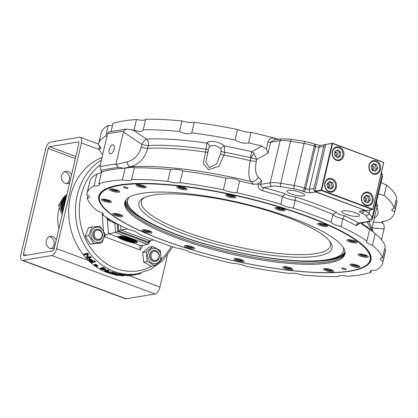 <?xml version="1.0" encoding="UTF-8"?>
<svg xmlns="http://www.w3.org/2000/svg" width="418" height="418" viewBox="0 0 418 418"><rect width="100%" height="100%" fill="white"/><g stroke="black" fill="none" stroke-linecap="round" stroke-linejoin="round"><path stroke-width="0.63" d="M153.354 261.203A5.549 4.729 80.5 0 0 155.501 261.417A5.549 4.729 80.5 0 0 159.253 255.168A5.549 4.729 80.5 0 0 153.672 250.471A5.549 4.729 80.5 0 0 149.832 255.466A5.549 4.729 80.5 0 0 153.354 261.203M155.381 261.438A5.549 4.729 -99.5 0 1 155.261 261.459A5.549 4.729 -99.5 0 1 153.113 261.245A5.549 4.729 -99.5 0 1 149.592 255.508A5.549 4.729 -99.5 0 1 153.432 250.513A5.549 4.729 -99.5 0 1 153.552 250.497A5.549 4.729 80.5 0 0 149.597 255.435A5.549 4.729 80.5 0 0 153.113 261.245A5.549 4.729 80.5 0 0 155.271 261.454L155.501 261.417M153.981 260.325A4.697 4.008 -99.5 0 1 152.178 252.394A4.697 4.008 -99.5 0 1 158.913 254.902A4.697 4.008 -99.5 0 1 153.981 260.325M153.511 248.339A7.696 6.563 80.5 0 0 149.095 260.309A7.696 6.563 80.5 0 0 160.428 259.312A7.696 6.563 80.5 0 0 153.511 248.339M160.329 250.685L161.374 260.231L154.822 265.629L147.225 261.475L146.18 251.929L152.732 246.531L160.329 250.685M152.732 246.531L149.226 247.116L142.674 252.514L143.714 262.06L151.311 266.214L154.822 265.629M146.18 251.929L142.674 252.514M147.225 261.475L143.714 262.06M101.172 170.361L101.428 172.529M104.761 235.773L108.466 233.672L115.567 232.486L117.709 231.541L117.202 223.954M118.263 224.351L118.702 230.955L120.859 230.004L127.417 228.912M102.865 215.061A10.403 2.393 -166.8 0 0 103.303 214.565A10.403 2.393 -166.8 0 0 97.321 210.865A151.886 34.913 13.2 0 1 87.237 198.148A10.403 2.393 -166.8 0 0 89.562 197.228A10.403 2.393 -166.8 0 0 86.803 194.798A151.886 34.913 13.2 0 1 87.007 193.393A151.886 34.913 13.2 0 1 94.087 185.791A10.403 2.393 -166.8 0 0 99.484 184.949A10.403 2.393 -166.8 0 0 98.831 183.795A151.886 34.913 13.2 0 1 122.369 179.871A10.403 2.393 -166.8 0 0 131.56 179.599A10.403 2.393 -166.8 0 0 131.571 179.536A151.886 34.913 13.2 0 1 167.78 181.292A10.403 2.393 -166.8 0 0 180.038 182.666A151.886 34.913 13.2 0 1 223.405 189.835A10.403 2.393 -166.8 0 0 236.854 192.708A151.886 34.913 13.2 0 1 280.781 204.198A10.403 2.393 -166.8 0 0 293.368 208.133A151.886 34.913 13.2 0 1 331.166 222.198A10.403 2.393 -166.8 0 0 340.978 226.598A151.886 34.913 13.2 0 1 366.889 241.092A10.403 2.393 -166.8 0 0 366.45 241.588A10.403 2.393 -166.8 0 0 372.438 245.288A151.886 34.913 13.2 0 1 382.517 258.005A10.403 2.393 -166.8 0 0 380.192 258.925A10.403 2.393 -166.8 0 0 382.951 261.354A151.886 34.913 13.2 0 1 382.747 262.76A151.886 34.913 13.2 0 1 375.672 270.362A10.403 2.393 -166.8 0 0 370.27 271.204A10.403 2.393 -166.8 0 0 370.923 272.353A151.886 34.913 13.2 0 1 347.389 276.282A10.403 2.393 -166.8 0 0 338.193 276.554A10.403 2.393 -166.8 0 0 338.183 276.617A151.886 34.913 13.2 0 1 301.979 274.861A10.403 2.393 -166.8 0 0 289.716 273.487A151.886 34.913 13.2 0 1 246.348 266.318A10.403 2.393 -166.8 0 0 232.904 263.444A151.886 34.913 13.2 0 1 188.978 251.955A10.403 2.393 -166.8 0 0 176.386 248.015A151.886 34.913 13.2 0 1 138.593 233.955A10.403 2.393 -166.8 0 0 128.775 229.555A151.886 34.913 13.2 0 1 102.865 215.061L103.131 213.922M162.853 240.089A139.748 32.123 -166.8 0 0 311.724 272.306A139.748 32.123 -166.8 0 0 368.817 251.699A139.748 32.123 -166.8 0 0 242.215 196.8A139.748 32.123 -166.8 0 0 104.406 189.683A139.748 32.123 -166.8 0 0 162.853 240.089M100.121 202.019A139.403 32.045 13.2 0 1 99.238 195.917A139.403 32.045 13.2 0 1 104.604 189.563M368.686 251.505A139.403 32.045 13.2 0 1 370.672 259.578A139.403 32.045 13.2 0 1 367.166 264.657M364.574 266.386A138.948 31.94 13.2 0 1 361.612 267.844A138.948 31.94 13.2 0 1 222.94 258.204A138.948 31.94 13.2 0 1 101.673 204.721A138.948 31.94 13.2 0 1 242.142 197.113A138.948 31.94 13.2 0 1 364.574 266.386L364.977 266.151A139.298 32.019 -166.8 0 0 370.541 259.688A139.298 32.019 -166.8 0 0 355.347 239.373M121.946 184.625A139.298 32.019 -166.8 0 0 99.306 196.068A139.298 32.019 -166.8 0 0 101.417 204.334L101.673 204.721M283.179 267.724A5.204 1.197 13.2 0 1 282.735 267.055A5.204 1.197 13.2 0 1 288.07 267.076A5.204 1.197 13.2 0 1 292.861 269.432A5.204 1.197 13.2 0 1 288.733 269.657A5.204 1.197 13.2 0 1 283.179 267.724M325.094 270.341A5.204 1.197 13.2 0 1 323.501 269.03A5.204 1.197 13.2 0 1 328.835 269.056A5.204 1.197 13.2 0 1 333.627 271.407A5.204 1.197 13.2 0 1 330.455 271.773A5.204 1.197 13.2 0 1 325.094 270.341M353.273 266.548A5.204 1.197 13.2 0 1 349.997 264.61A5.204 1.197 13.2 0 1 355.337 264.636A5.204 1.197 13.2 0 1 360.123 266.987A5.204 1.197 13.2 0 1 353.273 266.548M363.42 256.918A5.204 1.197 13.2 0 1 358.195 254.468A5.204 1.197 13.2 0 1 363.535 254.489A5.204 1.197 13.2 0 1 368.321 256.845A5.204 1.197 13.2 0 1 363.42 256.918M353.994 242.915A5.204 1.197 13.2 0 1 346.841 240.146A5.204 1.197 13.2 0 1 352.181 240.167A5.204 1.197 13.2 0 1 356.967 242.518A5.204 1.197 13.2 0 1 353.994 242.915M326.432 226.671A5.204 1.197 13.2 0 1 320.742 225.699A5.204 1.197 13.2 0 1 317.664 223.823A5.204 1.197 13.2 0 1 323.004 223.849A5.204 1.197 13.2 0 1 327.796 226.201A5.204 1.197 13.2 0 1 326.432 226.671M284.924 210.662A5.204 1.197 13.2 0 1 279.135 210.149A5.204 1.197 13.2 0 1 275.112 207.992A5.204 1.197 13.2 0 1 280.452 208.018A5.204 1.197 13.2 0 1 285.243 210.369A5.204 1.197 13.2 0 1 284.924 210.662M235.794 197.327A5.204 1.197 13.2 0 1 235.789 197.432A5.204 1.197 13.2 0 1 230.443 197.406A5.204 1.197 13.2 0 1 225.657 195.054A5.204 1.197 13.2 0 1 230.783 195.028A5.204 1.197 13.2 0 1 235.794 197.327M186.517 188.69A5.204 1.197 13.2 0 1 186.961 189.359A5.204 1.197 13.2 0 1 181.626 189.338A5.204 1.197 13.2 0 1 176.835 186.987A5.204 1.197 13.2 0 1 180.963 186.762A5.204 1.197 13.2 0 1 186.517 188.69M144.602 186.073A5.204 1.197 13.2 0 1 146.196 187.384A5.204 1.197 13.2 0 1 140.861 187.363A5.204 1.197 13.2 0 1 136.069 185.012A5.204 1.197 13.2 0 1 139.241 184.641A5.204 1.197 13.2 0 1 144.602 186.073M116.423 189.866A5.204 1.197 13.2 0 1 119.7 191.805A5.204 1.197 13.2 0 1 114.36 191.784A5.204 1.197 13.2 0 1 109.568 189.427A5.204 1.197 13.2 0 1 116.423 189.866M106.271 199.501A5.204 1.197 13.2 0 1 111.501 201.946A5.204 1.197 13.2 0 1 106.162 201.925A5.204 1.197 13.2 0 1 101.37 199.574A5.204 1.197 13.2 0 1 106.271 199.501M115.697 213.504A5.204 1.197 13.2 0 1 122.855 216.268A5.204 1.197 13.2 0 1 117.515 216.247A5.204 1.197 13.2 0 1 112.724 213.896A5.204 1.197 13.2 0 1 115.697 213.504M143.264 229.743A5.204 1.197 13.2 0 1 148.954 230.715A5.204 1.197 13.2 0 1 152.027 232.591A5.204 1.197 13.2 0 1 146.692 232.565A5.204 1.197 13.2 0 1 141.901 230.213A5.204 1.197 13.2 0 1 143.264 229.743M233.902 259.087A5.204 1.197 13.2 0 1 233.908 258.982A5.204 1.197 13.2 0 1 239.248 259.008A5.204 1.197 13.2 0 1 244.034 261.36A5.204 1.197 13.2 0 1 238.913 261.386A5.204 1.197 13.2 0 1 233.902 259.087M184.772 245.753A5.204 1.197 13.2 0 1 190.561 246.265A5.204 1.197 13.2 0 1 194.579 248.423A5.204 1.197 13.2 0 1 189.244 248.402A5.204 1.197 13.2 0 1 184.453 246.045A5.204 1.197 13.2 0 1 184.772 245.753M341.804 268.131A2.304 0.528 13.2 0 1 344.369 268.356A2.304 0.528 13.2 0 1 346.151 269.312A2.304 0.528 13.2 0 1 346.01 269.443A2.304 0.528 13.2 0 1 343.444 269.218A2.304 0.528 13.2 0 1 341.663 268.262A2.304 0.528 13.2 0 1 341.804 268.131M123.686 186.971A2.304 0.528 13.2 0 1 126.252 187.196A2.304 0.528 13.2 0 1 128.028 188.152A2.304 0.528 13.2 0 1 127.887 188.283A2.304 0.528 13.2 0 1 125.322 188.058A2.304 0.528 13.2 0 1 123.545 187.102A2.304 0.528 13.2 0 1 123.686 186.971M337.979 260.456A113.048 25.984 13.2 0 1 212.172 249.264A113.048 25.984 13.2 0 1 124.789 202.396A113.048 25.984 13.2 0 1 240.778 202.908A113.048 25.984 13.2 0 1 344.907 254.024A113.048 25.984 13.2 0 1 337.979 260.456M287.129 266.877L289.402 267.463L290.27 268.178L288.822 268.304L286.502 267.708L285.635 266.992L287.072 266.867M289.042 267.368L288.822 268.304M286.691 266.898L286.502 267.708M355.206 264.604L357.092 265.216L357.369 265.843L355.493 265.764L353.341 265.064L353.064 264.442L354.777 264.51M355.723 264.772L355.493 265.764M353.341 265.064L353.482 264.458M352.588 240.266L354.234 240.946L353.9 241.432L351.721 241.16L349.882 240.402L350.221 239.916L352.118 240.157M354.03 240.862L353.9 241.432M351.721 241.16L351.966 240.136M281.304 208.232L282.657 208.969L281.732 209.287L279.407 208.838L278.007 208.075L278.931 207.756L281.079 208.174M281.732 209.287L281.904 208.561M279.632 207.892L279.407 208.838M181.229 186.809L183.502 187.389L184.369 188.11L182.917 188.236L180.602 187.64L179.735 186.919L181.172 186.799M180.79 186.83L180.602 187.64M183.136 187.301L182.917 188.236M114.783 189.422L116.664 190.038L116.941 190.66L115.065 190.582L112.912 189.882L112.635 189.26L114.349 189.328M113.053 189.276L112.912 189.882M115.295 189.594L115.065 190.582M118.472 214.016L120.118 214.695L119.783 215.181L117.61 214.909L115.77 214.152L116.105 213.666L118.001 213.906M117.85 213.885L117.61 214.909M119.919 214.612L119.783 215.181M190.645 246.291L191.998 247.028L191.073 247.341L188.748 246.892L187.342 246.129L188.267 245.815L190.42 246.228M191.245 246.615L191.073 247.341M188.967 245.951L188.748 246.892M345.022 253.355A113.048 25.984 13.2 0 1 338.287 259.139A113.048 25.984 13.2 0 1 213.88 248.334A113.048 25.984 13.2 0 1 124.977 201.742M87.237 198.148L87.89 195.368M94.087 185.791L96.83 174.092A151.886 34.913 -166.8 0 0 89.75 181.694L87.007 193.393M96.83 174.092L101.48 172.514M122.369 179.871L125.113 168.172A151.886 34.913 -166.8 0 0 124.047 168.24A151.886 34.913 -166.8 0 0 102.232 171.882A151.886 34.913 -166.8 0 0 101.574 172.101L98.831 183.795M125.113 168.172C131.095 167.169 134.162 167.054 134.314 167.837L131.571 179.536M134.33 167.801L134.314 167.837A151.886 34.913 -166.8 0 1 170.523 169.593C176.459 169.107 180.545 169.562 182.781 170.967L180.038 182.666M167.78 181.292L170.523 169.593M223.405 189.835L226.148 178.136A151.886 34.913 -166.8 0 0 182.781 170.967M153.61 240.01L149.539 240.69L148.965 241.118L148.677 242.111L149.55 240.684L120.839 230.01M108.236 125.463A151.886 34.913 -166.8 0 0 101.156 133.07L98.69 143.583A151.886 34.913 13.2 0 1 105.77 135.981L108.236 125.463A10.403 2.393 13.2 0 0 112.536 125.363M145.694 119.334A10.403 2.393 13.2 0 1 136.519 119.548A151.886 34.913 -166.8 0 0 112.98 123.472L111.073 131.597M181.929 120.964A151.886 34.913 -166.8 0 0 145.72 119.214L143.254 129.726A151.886 34.913 13.2 0 1 179.463 131.482L181.929 120.964A10.403 2.393 13.2 0 0 194.187 122.343L191.721 132.856A151.886 34.913 13.2 0 1 235.088 140.025L237.555 129.507A151.886 34.913 -166.8 0 0 194.187 122.343M278.984 139.319A151.886 34.913 -166.8 0 0 274.892 138.222A151.886 34.913 -166.8 0 0 251.004 132.386A10.403 2.393 13.2 0 1 237.555 129.507M394.634 211.545A151.886 34.913 13.2 0 1 394.43 212.95L396.896 202.432A151.886 34.913 -166.8 0 0 397.1 201.027L394.634 211.545L393.03 211.106L391.713 210.082L392.11 209.235L394.2 208.195L396.666 197.683A151.886 34.913 -166.8 0 0 386.582 184.96A10.403 2.393 13.2 0 1 381.111 182.29M397.1 201.027A10.403 2.393 13.2 0 1 396.018 200.457M107.562 133.76L123.728 131.064L126.367 129.047L108.602 132.01L107.562 133.76L99.897 166.61L100.905 170.204L118.331 167.299L115.906 164.54L115.979 163.929L123.472 131.994L141.843 144.356A5.549 1.792 123.9 0 1 146.53 139.11L133.18 130.118A151.886 34.913 13.2 0 1 134.053 130.061C139.361 131.983 142.434 131.874 143.254 129.726L143.233 129.831M134.053 130.061L136.519 119.548M107.003 136.32L105.77 135.981M102.656 154.843A151.886 34.913 13.2 0 1 98.92 148.338L100.743 148.442L101.078 147.857L98.486 144.989A151.886 34.913 13.2 0 1 98.69 143.583M98.92 148.338L99.505 145.845M133.18 130.118L126.367 129.047M123.728 131.064L123.472 131.994M109.197 149.78A4.797 2.252 110.4 0 1 113.341 144.868A4.797 2.252 110.4 0 1 113.78 150.151A4.797 2.252 110.4 0 1 109.997 153.861A4.797 2.252 110.4 0 1 109.197 149.78M102.232 171.882L100.905 170.204M267.959 142L266.287 149.127L268.063 153.202L270.624 142.287A2.774 0.637 -166.8 0 1 267.959 142C269.182 138.828 271.491 137.569 274.892 138.222A2.774 0.329 -75.2 0 0 274.589 140.051M359.443 223.28L358.937 223.081A2.774 2.09 -61.1 0 0 356.136 225.61L360.426 223.118M365.625 210.442A2.774 2.367 -99.5 0 1 365.013 210.311L360.337 211.09A5.549 1.275 -166.8 0 0 361.711 213.138A11.098 2.55 13.2 0 1 365.807 215.557L368.942 219.507A14.562 3.349 13.2 0 1 367.166 221.707L358.937 223.081A154.66 35.551 -166.8 0 0 344.51 215.792L342.797 218.844L340.978 226.598M365.013 210.311L315.647 191.946A2.774 2.367 -99.5 0 1 315.078 191.637M343.115 210.776A9.091 2.09 13.2 0 1 353.304 212.119A9.091 2.09 13.2 0 1 359.485 215.651A9.091 2.09 13.2 0 1 358.158 216.372A9.091 2.09 13.2 0 1 347.969 215.03A9.091 2.09 13.2 0 1 341.788 211.498A9.091 2.09 13.2 0 1 343.115 210.776M288.242 190.357A9.091 2.09 13.2 0 1 298.431 191.705A9.091 2.09 13.2 0 1 304.612 195.232A9.091 2.09 13.2 0 1 295.291 195.19A9.091 2.09 13.2 0 1 286.915 191.083A9.091 2.09 13.2 0 1 288.242 190.357M314.77 191.371A2.774 2.367 -99.5 0 1 313.97 188.461L323.83 146.404A2.774 2.367 -99.5 0 1 325.674 144.524A2.774 2.367 -99.5 0 1 325.695 144.518M314.963 191.596L321.4 190.519L372.485 209.528L366.053 210.604L314.77 191.392L325.7 144.503L332.498 143.207L332.132 143.426L321.191 190.085L314.754 191.157M332.498 143.207L383.776 162.419L372.851 209.308L372.485 209.528M325.7 144.503L332.132 143.426M372.741 209.172L321.656 190.164L332.597 143.505L383.682 162.513L372.757 209.402M321.656 190.164L321.191 190.085M368.995 165.267A6.934 5.915 -99.5 0 1 373.593 160.559A6.934 5.915 -99.5 0 1 380.568 166.427A6.934 5.915 -99.5 0 1 375.876 174.243A6.934 5.915 -99.5 0 1 368.995 165.267M324.864 183.136A6.934 5.915 -99.5 0 1 329.462 178.434A6.934 5.915 -99.5 0 1 336.433 184.301A6.934 5.915 -99.5 0 1 331.746 192.113A6.934 5.915 -99.5 0 1 324.864 183.136M361.596 196.81A6.934 5.915 -99.5 0 1 366.199 192.102A6.934 5.915 -99.5 0 1 373.169 197.97A6.934 5.915 -99.5 0 1 368.477 205.787A6.934 5.915 -99.5 0 1 361.596 196.81M332.258 151.598A6.934 5.915 -99.5 0 1 336.861 146.89A6.934 5.915 -99.5 0 1 343.831 152.758A6.934 5.915 -99.5 0 1 339.144 160.575A6.934 5.915 -99.5 0 1 332.258 151.598M337.582 160.59A6.934 5.915 80.5 0 0 338.533 159.974M336.48 147.659A6.934 5.915 80.5 0 0 335.377 147.382M366.92 205.802A6.934 5.915 80.5 0 0 367.871 205.181M365.818 192.87A6.934 5.915 80.5 0 0 364.715 192.594M368.101 193.001A6.244 5.324 -99.5 0 1 372.328 199.381A6.244 5.324 -99.5 0 1 368.007 205.16A6.244 5.324 -99.5 0 1 361.732 199.877A6.244 5.324 -99.5 0 1 365.954 192.844A6.244 5.324 -99.5 0 1 368.101 193.001M365.928 195.149L369.282 196.188L370.338 200.039L368.033 202.861L364.679 201.821L363.623 197.965L365.928 195.149M370.338 200.039L368.906 200.279L367.85 196.423L365.442 195.744M367.85 196.423L369.282 196.188M366.978 202.531L368.906 200.279M363.911 197.615A2.08 1.776 -99.5 0 1 364.637 197.286A2.08 1.776 -99.5 0 1 365.353 197.338A2.08 1.776 -99.5 0 1 366.764 199.464A2.08 1.776 -99.5 0 1 365.322 201.387A2.08 1.776 -99.5 0 1 364.543 201.319M364.052 197.515A2.08 1.776 -99.5 0 1 364.135 197.536A2.08 1.776 -99.5 0 1 365.52 199.297A2.08 1.776 -99.5 0 1 364.695 201.361M330.183 192.134A6.934 5.915 80.5 0 0 331.134 191.512M329.081 179.202A6.934 5.915 80.5 0 0 327.984 178.925M374.319 174.259A6.934 5.915 80.5 0 0 375.27 173.642M373.211 161.327A6.934 5.915 80.5 0 0 372.114 161.05M370.322 163.172A6.244 5.324 -99.5 0 1 373.352 161.306A6.244 5.324 -99.5 0 1 379.628 166.583A6.244 5.324 -99.5 0 1 375.406 173.616A6.244 5.324 -99.5 0 1 369.758 170.309A6.244 5.324 -99.5 0 1 370.322 163.172M371.006 166.521L373.243 163.631L376.613 164.572L377.752 168.402L375.516 171.286L372.145 170.351L371.006 166.521M376.613 164.572L375.186 164.812L372.799 164.211M374.423 170.983L376.32 168.642L377.752 168.402M376.32 168.642L375.186 164.812M371.414 165.993A2.08 1.776 -99.5 0 1 372.036 165.742A2.08 1.776 -99.5 0 1 374.126 167.503A2.08 1.776 -99.5 0 1 372.72 169.849A2.08 1.776 -99.5 0 1 371.978 169.786M371.45 165.972A2.08 1.776 -99.5 0 1 372.913 167.707A2.08 1.776 -99.5 0 1 372.093 169.823M281.904 138.833L291.654 139.257A2.774 0.752 -80.6 0 0 290.588 141.221L304.058 143.452L294.194 185.508L280.724 183.277L290.588 141.221A17.337 3.987 13.2 0 0 280.065 140.714A2.774 2.367 -99.5 0 1 281.904 138.833L273.158 140.291L270.624 142.287L280.065 140.714L270.2 182.77A2.774 2.367 80.5 0 0 271.883 186.25L263.654 187.625A2.774 0.329 -75.2 0 0 262.561 190.791A151.886 34.913 13.2 0 1 282.599 196.444L285.196 193.722A154.66 35.551 -166.8 0 0 263.654 187.625C261.626 187.123 260.66 186.031 260.759 184.343A2.774 0.637 13.2 0 1 258.094 184.056C257.775 187.447 259.264 189.694 262.561 190.791M331.166 222.198L332.984 214.444L336.271 212.098A154.66 35.551 -166.8 0 0 295.766 197.03L293.368 208.133M271.883 186.25A14.562 3.349 13.2 0 1 280.718 186.679A2.774 0.752 99.4 0 1 280.724 183.277A17.337 3.987 -166.8 0 0 270.2 182.77L260.759 184.343L261.652 180.545L258.094 184.056M251.004 132.386L248.538 142.899A151.886 34.913 13.2 0 1 261.914 146.049L251.756 151.687L250.382 157.696L256.756 159.404L253.872 153.113A5.549 0.475 -56.3 0 1 250.889 157.915L250.257 160.611C248.073 170.842 248.329 177.822 251.025 181.553L253.742 184.354A151.886 34.913 -166.8 0 0 239.598 181.01L236.854 192.708M266.287 149.127L261.914 146.049M253.872 153.113L251.756 151.687A135.887 31.235 -166.8 0 0 224.429 146.013C220.166 141.624 208.707 139.743 206.915 143.118A3.469 3.051 -144.5 0 1 209.199 146.953C212.433 144.414 216.352 145.062 220.955 148.897L221.148 151.164L220.495 153.96L216.644 163.992L209.35 167.66L205.891 162.205L207.924 151.88A3.469 0.799 13.2 0 1 205.557 152.079L203.252 163.616L208.587 169.682L219.032 166.233L223.933 155.115L224.586 152.319L224.429 146.013A3.469 2.226 -46.9 0 0 220.955 148.897M248.538 142.899C243.945 143.708 239.462 142.752 235.088 140.025M191.721 132.856C188.805 134.382 184.719 133.922 179.463 131.482M118.331 167.299L124.047 168.24L130.406 166.751C139.241 164.331 144.999 158.176 147.685 148.296L148.338 145.501A5.549 4.227 87.1 0 0 146.53 139.11A135.887 31.235 -166.8 0 1 206.915 143.118L205.557 152.079A131.774 30.289 -166.8 0 0 147.685 148.296A5.549 1.275 13.2 0 1 141.19 147.152C139.022 155.062 134.277 159.989 126.967 161.938L115.906 164.54M207.924 151.88L209.199 146.953M382.888 221.341L382.606 222.543A151.886 34.913 13.2 0 1 382.068 222.726L383.839 224.346L384.325 228.029L381.524 239.807M382.068 222.726L373.41 222.031M261.652 180.545L258.402 177.253A6.934 5.988 135.1 0 1 251.025 181.553A145.642 33.477 13.2 0 0 130.406 166.751A5.549 2.524 76.8 0 1 126.967 161.938M226.148 178.136C231.206 177.937 235.689 178.894 239.598 181.01M367.229 221.984L371.309 229.456L372.02 229.952M372.083 230.135L371.968 228.186L370.865 226.645L369.125 221.629M377.261 205.933L376.592 201.565M375.725 205.254L377.052 206.508M366.889 241.092L369.632 229.398A151.886 34.913 -166.8 0 0 362.615 224.863L361.486 223.724M382.517 258.005L385.26 246.312A151.886 34.913 -166.8 0 0 375.813 234.122A151.886 34.913 -166.8 0 0 375.181 233.589C370.74 229.858 368.89 228.458 369.632 229.398L369.392 229.059M384.753 248.475L385.694 249.656L382.951 261.354M382.747 262.76L385.495 251.061A151.886 34.913 -166.8 0 0 385.694 249.656M382.606 222.543L381.822 221.968L382.35 221.54L387.355 220.552A151.886 34.913 13.2 0 0 394.43 212.95M386.582 184.96L384.121 195.478A151.886 34.913 13.2 0 1 394.2 208.195M384.121 195.478L379.946 194.443L378.483 193.492M253.742 184.354L258.157 183.795M361.105 223.003L362.615 224.863M150.099 240.596L148.594 243.03L117.709 231.541L118.717 230.945L148.677 242.095L148.301 244.023L147.732 244.441L140.61 245.632L140.009 246.066L140.061 249.964L143.029 245.225M134.277 242.706L133.77 243.072A17.337 3.987 13.2 0 1 117.698 237.09L117.855 236.436L118.289 236.363A16.647 3.825 -166.8 0 0 119.297 237.074M121.23 238.145A16.647 3.825 -166.8 0 0 128.53 240.883M130.264 241.374A16.647 3.825 -166.8 0 0 130.824 241.52M119.877 236.274L119.72 236.933L122.934 237.434L123.592 238.359L120.342 237.863L119.72 236.933L119.276 237.152L119.433 236.499L120.718 236.248M124.151 237.414L123.592 238.359M129.021 239.723L128.869 239.342L132.631 240.35L132.475 241.003L129.972 241.421L127.777 240.261L128.869 240.381L128.718 239.995L132.475 241.003M120.64 236.604L120.792 235.945L121.225 235.872A17.337 3.987 13.2 0 1 137.297 241.85L137.146 242.508A17.337 3.987 -166.8 0 0 121.074 236.531L120.64 236.604A16.647 3.825 13.2 0 1 136.712 242.581L137.146 242.508M131.597 241.155L132.051 241.322M132.496 240.914L132.945 241.081M136.226 242.221L133.687 242.806L130.777 241.724L133.446 242.555L134.215 242.43L131.983 241.599L134.507 242.377L135.359 242.236L132.887 241.322L133.044 240.663L133.514 240.679M123.822 238.051L125.63 238.359M125.828 238.532L125.97 237.915L126.309 238.589L127.208 238.929L128.854 238.944L128.697 239.603L126.199 240.016L124.412 239.357L123.665 238.709L125.478 239.018L125.16 238.286L127.056 239.587L128.697 239.603M102.018 157.555A60.683 51.743 80.5 0 0 69.278 202.892A60.683 51.743 80.5 0 0 88.485 260.492A60.683 51.743 80.5 0 0 111.366 273.868M113.665 274.433A60.683 51.743 80.5 0 0 115.07 274.72M119.261 275.305A60.683 51.743 80.5 0 0 120.389 275.394M124.183 275.488A60.683 51.743 80.5 0 0 125.181 275.457L122.516 275.363M126.199 275.405A60.683 51.743 80.5 0 0 126.675 275.373M89.368 258.476L88.673 259.139L89.368 258.476L92.174 260.033A60.683 51.743 80.5 0 0 93.392 261.182L94.844 260.936A60.683 51.743 80.5 0 0 95.482 261.516L95.137 262.055L91.558 262.65L89.06 260.252L88.982 258.977L91.808 260.555L93.036 261.715L94.489 261.475L95.137 262.055M95.738 266.031L96.041 265.456L97.472 265.367A60.683 51.743 80.5 0 0 97.864 265.649L97.07 266.459L96.469 266.559L95.738 266.031L97.572 266.229M104.568 271.313L104.766 270.671L108.356 270.075A60.683 51.743 80.5 0 0 109.046 270.394L108.852 271.036L106.057 271.501L107.99 272.024L104.568 271.313L108.157 270.712L108.852 271.036M107.677 271.23L108.168 271.376L107.99 272.024M113.513 272.489L115.864 272.87L116.81 273.409M111.136 273.607L112.019 273.252L115.755 273.539L116.727 273.962L115.859 274.349L112.102 274.145L111.151 273.696L111.35 272.829M122.192 274.778L121.962 274.511L125.081 274.521L125.964 274.793M126.717 275.906L126.664 275.216L130.238 274.621A60.683 51.743 80.5 0 0 131.043 274.579L134.141 274.286A60.683 51.743 80.5 0 0 134.883 274.182L134.988 274.866L126.717 275.906L134.988 274.866M117.165 273.738L117.082 274.417L120.394 274.616L121.324 275.086L117.902 274.579L118.362 274.96L120.436 275.196L118.022 275.415L115.054 274.866L119.135 275.143L116.727 274.574L117.165 273.738L120.457 273.931L121.366 274.401M116.272 274.271A60.683 51.743 80.5 0 0 116.747 274.36M107.656 271.951L113.012 271.956A60.683 51.743 80.5 0 0 113.586 272.155L113.445 272.818L107.494 272.604L113.445 272.818M99.959 268.842L100.21 268.231L101.543 268.006L102.206 267.332A60.683 51.743 80.5 0 0 102.932 267.776L103.784 267.635A60.683 51.743 80.5 0 0 104.448 268.027L104.207 268.638L103.35 268.784L105.754 270.096L99.959 268.842L102.274 268.455L101.543 268.006L101.945 267.938L104.207 268.638M104.244 268.539A60.683 51.743 80.5 0 0 105.973 269.464L105.754 270.096M94.363 264.991L94.677 264.427L96.114 264.343A60.683 51.743 80.5 0 0 96.495 264.636L95.68 265.44L95.079 265.54L94.363 264.991L96.187 265.211M83.788 254.296L84.222 253.851L87.796 253.256A60.683 51.743 80.5 0 0 88.355 253.966L87.79 257.096L90.596 256.631A60.683 51.743 80.5 0 0 91.155 257.248L90.758 257.739L87.184 258.334L86.578 257.666L87.122 254.499L84.316 254.97L83.788 254.296L87.362 253.7L87.926 254.421L87.388 257.582L90.194 257.112L90.758 257.739M167.425 255.288L159.963 287.088L129.089 275.603M88.485 260.492L56.644 248.647L81.426 142.977L99.4 149.665M126.173 298.786L22.854 260.346A6.657 3.125 110.4 0 1 22.008 260.278L125.332 298.718A6.657 3.125 -69.6 0 0 126.173 298.786L155.052 293.969A6.657 3.125 -69.6 0 0 159.963 287.088M49.502 146.728L78.38 141.911A1.735 0.815 110.4 0 1 78.6 141.927A1.735 0.815 110.4 0 1 78.887 143.4L54.105 249.071A1.735 0.815 110.4 0 1 52.825 250.863L23.946 255.68A1.735 0.815 110.4 0 1 23.727 255.659A1.735 0.815 110.4 0 1 23.439 254.186L48.222 148.515A1.735 0.815 110.4 0 1 49.502 146.728L75.815 156.515M58.928 228.505A34.71 29.594 -99.5 0 1 59.267 207.965M66.096 195.29A34.71 29.594 -99.5 0 1 66.937 194.37M69.639 182.849A6.244 5.324 -99.5 0 1 67.737 183.633A6.244 5.324 -99.5 0 1 61.456 178.35A6.244 5.324 -99.5 0 1 65.678 171.317A6.244 5.324 -99.5 0 1 71.483 174.97M54.382 247.9A6.244 5.324 -99.5 0 1 52.475 248.684A6.244 5.324 -99.5 0 1 46.199 243.401A6.244 5.324 -99.5 0 1 50.421 236.374A6.244 5.324 -99.5 0 1 56.226 240.026M66.436 183.659A6.244 5.324 80.5 0 0 69.336 179.824A6.244 5.324 80.5 0 0 64.44 171.714M51.179 248.715A6.244 5.324 80.5 0 0 54.079 244.875A6.244 5.324 80.5 0 0 49.183 236.766M22.008 260.278A6.657 3.125 110.4 0 1 20.9 254.609L45.682 148.944A6.657 3.125 110.4 0 1 50.594 142.063L79.477 137.245A6.657 3.125 110.4 0 1 80.319 137.313A6.657 3.125 110.4 0 1 81.426 142.977M22.854 260.346L51.733 255.529L155.052 293.969M56.644 248.647A6.657 3.125 110.4 0 1 51.733 255.529M61.854 200.217L58.656 205.248L61.791 214.282L62.235 214.408M61.791 214.282L62.282 214.199M58.656 205.248L60.756 204.898M94.844 260.936L94.489 261.475M92.613 261.783L91.338 261.997A61.378 52.334 -99.5 0 1 90.11 260.842L89.562 260.268L89.619 259.625L91.38 260.618A61.378 52.334 80.5 0 0 92.613 261.783M89.849 259.625L90.476 260.32A60.683 51.743 80.5 0 0 91.688 261.464L92.179 261.381M91.688 261.464L91.338 261.997M93.392 261.182L93.036 261.715M97.472 265.367L97.18 265.947M96.636 265.352L96.339 265.932M108.356 270.075L108.157 270.712M115.112 274.161L113.529 274.265L111.925 273.769L115.394 273.597L115.943 273.9L115.112 274.161L115.201 273.55M112.588 273.419L115.211 273.487M122.725 275.284L123.775 275.535L121.8 275.76L124.188 275.765L121.455 275.823L120.619 275.504L122.176 275.467L121.936 275.201L124.705 275.274M126.194 274.704L125.975 275.483M122.176 275.467L121.962 274.511M120.405 274.913L120.384 275.598L120.64 274.997M121.372 275.582L121.8 275.546M124.183 275.243L124.188 275.765M123.775 275.232L123.775 275.535M133.718 275.07L140.876 273.586L140.751 273.085M134.141 274.286L134.235 274.971M131.336 274.757L131.43 275.441M131.043 274.579L131.106 275.269M130.238 274.621L130.291 275.31M121.596 274.286L121.324 275.086M117.902 274.579L117.625 274.694M115.52 274.401L115.472 274.793M115.102 274.443L115.054 274.866M120.462 274.772L120.436 275.196M119.835 274.642L119.804 275.086M113.012 271.956L112.87 272.62M107.625 272.087L107.494 272.604M103.784 267.635L103.533 268.246M102.948 268.852A61.378 52.334 80.5 0 0 104.678 269.814L101.334 269.119L102.948 268.852M102.932 267.776L102.682 268.387M102.206 267.332L101.945 267.938M96.114 264.343L95.8 264.913M95.278 264.322L94.964 264.892M90.596 256.631L90.194 257.112M87.79 257.096L87.388 257.582M88.355 253.966L87.926 254.421M87.796 253.256L87.362 253.7M123.613 238.161L123.462 238.819L123.759 238.323M125.625 239.211L126.769 239.634L125.938 239.775L124.214 238.913L125.625 239.211M126.037 239.362L125.938 239.775M128.321 238.746L128.164 239.404M127.208 238.929L127.056 239.587M126.309 238.589L126.152 239.248M125.296 237.722L125.16 238.286M132.887 241.322L136.184 242.388M133.342 240.611L133.185 241.27M134.606 241.959L134.507 242.377M132.407 241.019L132.281 241.552M132.109 241.066L131.983 241.599M133.535 242.179L133.446 242.555M131.179 241.223L131.069 241.672M130.881 241.27L130.777 241.724M121.225 235.872L121.074 236.531M118.289 236.363L118.137 237.016A16.647 3.825 -166.8 0 0 134.209 242.999M117.698 237.09L118.137 237.016M128.869 240.381L128.869 239.342M127.756 239.697L127.605 240.355L127.898 239.733M129.622 240.726L130.489 241.05L129.737 241.176L128.336 240.449L129.622 240.726M130.646 240.486L131.649 240.857L130.787 240.998L129.261 240.204L130.646 240.486M129.826 240.799L129.737 241.176M130.886 240.575L130.787 240.998M122.652 237.481L123.049 238.155L120.624 237.816L120.264 237.137L122.652 237.481M123.399 237.988L123.049 238.155L123.153 237.711M119.888 237.319L120.264 237.137M120.635 237.1L123.206 237.497M371.367 270.462L370.923 272.353M375.181 233.589L372.438 245.288M280.781 204.198L282.599 196.444A10.403 2.393 -166.8 0 0 295.186 200.379A151.886 34.913 13.2 0 1 332.984 214.444A10.403 2.393 -166.8 0 0 342.797 218.844A151.886 34.913 13.2 0 1 356.136 225.61M331.584 179.406A6.244 5.324 -99.5 0 1 335.591 185.843A6.244 5.324 -99.5 0 1 331.27 191.491A6.244 5.324 -99.5 0 1 324.995 186.209A6.244 5.324 -99.5 0 1 329.217 179.176A6.244 5.324 -99.5 0 1 331.584 179.406M329.327 181.438L332.65 182.64L333.564 186.532L331.16 189.229L327.837 188.032L326.923 184.134L329.327 181.438M330.168 188.873L332.138 186.773L331.223 182.875L328.773 182.065M333.564 186.532L332.138 186.773M326.933 184.181A2.08 1.776 -99.5 0 1 327.9 183.617A2.08 1.776 -99.5 0 1 328.689 183.69A2.08 1.776 -99.5 0 1 330.027 185.838A2.08 1.776 -99.5 0 1 328.585 187.719A2.08 1.776 -99.5 0 1 327.743 187.625M327.315 183.847A2.08 1.776 -99.5 0 1 327.477 183.894A2.08 1.776 -99.5 0 1 328.794 185.676A2.08 1.776 -99.5 0 1 327.958 187.692M331.223 182.875L332.65 182.64M340.377 148.62A6.244 5.324 -99.5 0 1 342.912 155.172A6.244 5.324 -99.5 0 1 338.669 159.948A6.244 5.324 -99.5 0 1 332.394 154.665A6.244 5.324 -99.5 0 1 336.615 147.638A6.244 5.324 -99.5 0 1 340.377 148.62M337.687 149.811L340.639 152.027L340.592 156.008L337.598 157.774L334.651 155.559L334.693 151.577L337.687 149.811M337.101 157.398L339.16 156.243L339.207 152.262L336.652 150.423M340.592 156.008L339.16 156.243M334.687 152.319A2.08 1.776 -99.5 0 1 335.299 152.074A2.08 1.776 -99.5 0 1 336.553 152.403A2.08 1.776 -99.5 0 1 337.399 154.587A2.08 1.776 -99.5 0 1 335.983 156.18A2.08 1.776 -99.5 0 1 335.471 156.175M334.714 152.304A2.08 1.776 -99.5 0 1 335.335 152.607A2.08 1.776 -99.5 0 1 335.398 156.123M339.207 152.262L340.639 152.027M322.529 223.745L324.561 224.33L325.141 225.009L323.464 225.036L321.207 224.382L320.632 223.703L322.221 223.682M321.369 223.693L321.207 224.382M323.464 225.036L323.689 224.079M365.755 255.523L364.559 255.743L362.213 255.22L361.068 254.473L362.265 254.249L364.611 254.776L365.755 255.523M362.213 255.22L362.432 254.285M364.762 254.875L364.559 255.743M329.473 269.213L330.988 269.923L330.351 270.331L328.083 269.965L326.448 269.197L327.08 268.795L329.081 269.114M328.313 268.988L328.083 269.965M330.502 269.694L330.351 270.331M239.404 259.045L241.17 259.693L241.139 260.252L239.096 260.074L237.079 259.338L237.111 258.779L238.924 258.935M237.21 258.789L237.079 259.338M239.342 259.029L239.096 260.074M146.76 230.13L148.792 230.72L149.372 231.4L147.695 231.42L145.438 230.767L144.863 230.093L146.457 230.067M145.6 230.083L145.438 230.767M147.92 230.47L147.695 231.42M104.249 199.579L105.446 199.355L107.787 199.882L108.931 200.63L107.734 200.849L105.393 200.326L104.249 199.579M107.938 199.982L107.734 200.849M105.613 199.391L105.393 200.326M142.042 185.195L143.557 185.905L142.919 186.308L140.652 185.942L139.016 185.179L139.649 184.772L141.65 185.09M143.071 185.676L142.919 186.308M140.876 184.97L140.652 185.942M231.154 195.117L232.92 195.76L232.889 196.319L230.846 196.146L228.834 195.41L228.865 194.851L230.673 195.007M231.091 195.101L230.846 196.146M228.965 194.861L228.834 195.41M124.945 202.16A113.67 26.13 -166.8 0 0 294.256 260.822A113.67 26.13 -166.8 0 0 344.871 253.742M271.439 258.251A113.116 26 -166.8 0 0 293.969 260.644A113.116 26 -166.8 0 0 345.064 252.545M125.301 201.001A113.116 26 -166.8 0 0 188.717 238.845M153.38 195.039A99.176 22.797 -166.8 0 0 142.867 198.331A99.176 22.797 -166.8 0 0 195.629 238.061A99.176 22.797 -166.8 0 0 317.544 256.119A99.176 22.797 -166.8 0 0 330.518 242.341A99.176 22.797 -166.8 0 0 253.36 206.565A99.176 22.797 -166.8 0 0 153.38 195.039M144.168 197.651A97.096 22.321 -166.8 0 0 198.827 236.452A97.096 22.321 -166.8 0 0 316.285 253.507A97.096 22.321 -166.8 0 0 329.656 241.16M90.262 244.149L101.94 242.848L93.773 243.563L88.783 235.658L85.277 236.243L90.262 244.149L93.773 243.563M88.783 235.658L91.965 227.026L88.459 227.611L85.277 236.243M91.965 227.026L100.137 226.31L105.122 234.221L101.94 242.848M104.066 234.268A7.696 6.563 80.5 0 0 93.527 228.505A7.696 6.563 80.5 0 0 94.975 241.756A7.696 6.563 80.5 0 0 104.066 234.268M98.126 240.355A5.549 4.729 80.5 0 0 98.449 240.313A5.549 4.729 -99.5 0 1 92.932 233.134A5.549 4.729 -99.5 0 1 96.61 229.372A5.549 4.729 -99.5 0 1 96.73 229.351A5.549 4.729 80.5 0 0 92.817 235.371A5.549 4.729 80.5 0 0 98.126 240.355M98.554 240.293A5.549 4.729 -99.5 0 1 98.434 240.313L98.674 240.277A5.549 4.729 80.5 0 0 102.431 234.023A5.549 4.729 80.5 0 0 96.851 229.33A5.549 4.729 80.5 0 0 93.172 233.092A5.549 4.729 80.5 0 0 98.674 240.277M94.311 233.281A4.697 4.008 -99.5 0 1 101.051 231.598A4.697 4.008 -99.5 0 1 99.244 239.305A4.697 4.008 -99.5 0 1 94.311 233.281M64.262 205.771A12.31 10.497 -99.5 0 1 65.312 199.736A12.31 10.497 -99.5 0 1 65.992 198.393M66.154 197.693A12.31 10.497 80.5 0 0 64.989 199.788A12.31 10.497 80.5 0 0 64.68 200.572A12.31 10.497 80.5 0 0 64.022 206.79M66.284 197.15A12.31 10.497 80.5 0 0 64.362 200.624A12.31 10.497 80.5 0 0 63.818 207.652M66.812 194.903A12.31 10.497 80.5 0 0 60.751 205.045A12.31 10.497 80.5 0 0 62.627 212.731M62.731 212.287A12.31 10.497 -99.5 0 1 61.075 204.987A12.31 10.497 -99.5 0 1 66.781 195.028M62.841 211.821A12.31 10.497 -99.5 0 1 66.744 195.175M66.634 195.65A12.31 10.497 80.5 0 0 63.134 210.567M63.27 209.998A12.31 10.497 -99.5 0 1 66.577 195.901M63.411 209.387A12.31 10.497 -99.5 0 1 66.509 196.194M171.234 246.312A57.909 49.376 -99.5 0 1 161.4 259.181M151.901 266.114A57.909 49.376 -99.5 0 1 86.557 241.123A57.909 49.376 -99.5 0 1 100.31 164.854M102.154 213.034L103.486 230.982M104.495 236.729L140.061 249.964M117.735 237.121L108.466 233.672L107.384 219.074M114.84 223.076L115.567 232.486L147.732 244.441M117.845 224.095L113.639 222.528A11.098 2.55 13.2 0 1 108.816 219.831L107.426 218.076M118.487 224.435L113.283 222.496A2.774 1.301 -69.6 0 0 113.639 222.528M120.859 230.004L120.609 225.537M113.283 222.496C109.182 220.678 107.17 219.492 107.259 218.927A2.774 2.592 -38.4 0 0 108.816 219.831M291.795 268.377A3.955 0.909 13.2 0 1 287.401 268.387A3.955 0.909 13.2 0 1 284.156 266.585M359.062 265.932A3.955 0.909 13.2 0 1 357.521 266.397A3.955 0.909 13.2 0 1 353.194 265.487A3.955 0.909 13.2 0 1 351.418 264.139M355.906 241.463A3.955 0.909 13.2 0 1 355.875 241.656A3.955 0.909 13.2 0 1 351.449 241.463A3.955 0.909 13.2 0 1 348.262 239.671M284.177 209.314A3.955 0.909 13.2 0 1 280.123 209.408A3.955 0.909 13.2 0 1 276.538 207.521M185.895 188.304A3.955 0.909 13.2 0 1 181.846 188.398A3.955 0.909 13.2 0 1 178.256 186.512M118.634 190.749A3.955 0.909 13.2 0 1 114.579 190.843A3.955 0.909 13.2 0 1 110.989 188.957M121.79 215.213A3.955 0.909 13.2 0 1 117.798 215.322A3.955 0.909 13.2 0 1 114.13 213.446A3.955 0.909 13.2 0 1 114.151 213.42M193.518 247.367A3.955 0.909 13.2 0 1 191.01 247.749A3.955 0.909 13.2 0 1 186.585 246.453A3.955 0.909 13.2 0 1 185.874 245.575M115.979 163.929L99.897 166.61M344.51 215.792A7.628 1.756 13.2 0 1 336.271 212.098M295.766 197.03A7.628 1.756 13.2 0 1 285.196 193.722M280.718 186.679L294.194 188.91A11.098 2.55 13.2 0 1 302.36 191.047L303.552 191.486A5.549 1.275 -166.8 0 0 311.002 192.719L315.647 191.946M360.337 211.09A2.774 2.367 80.5 0 0 361.408 211.2L365.724 210.479M313.97 188.461L309.32 189.234A2.774 2.367 80.5 0 0 311.002 192.719M291.654 139.257L305.124 141.488A2.774 0.752 -80.6 0 0 304.058 143.452A13.872 3.187 13.2 0 1 314.273 146.122L315.459 146.561L305.595 188.622A2.774 0.637 13.2 0 0 309.32 189.234L319.185 147.178L323.83 146.404M258.402 177.253C255.487 174.238 254.797 168.882 256.339 161.191L256.756 159.404L268.063 153.202M367.166 221.707A2.774 2.367 80.5 0 0 368.237 221.817C370.426 221.592 371.884 220.505 372.605 218.551A17.337 3.987 -166.8 0 0 372.192 217.313L369.063 213.363L369.857 209.967M381.117 174.071L382.057 175.257A2.774 2.592 -38.4 0 0 381.597 173.099L382.47 176.495A17.337 3.987 13.2 0 0 382.057 175.257L372.192 217.313A2.774 2.592 -38.4 0 1 368.942 219.507M303.552 191.486A2.774 1.301 110.4 0 0 305.595 188.622L304.409 188.178L314.273 146.122A2.774 1.301 -69.6 0 0 313.808 143.761L305.124 141.488M325.674 144.524L321.024 145.297A2.774 2.367 -99.5 0 0 319.185 147.178A2.774 0.637 -166.8 0 1 315.459 146.561A2.774 1.301 -69.6 0 0 315 144.205L313.808 143.761M365.807 215.557A2.774 2.592 -38.4 0 0 369.063 213.363A13.872 3.187 -166.8 0 0 364.689 210.651M302.36 191.047A2.774 1.301 110.4 0 0 304.409 188.178A13.872 3.187 -166.8 0 0 294.194 185.508A2.774 0.752 99.4 0 0 294.194 188.91M361.711 213.138A2.774 1.489 -68.2 0 0 363.806 210.797M250.382 157.696A131.774 30.289 13.2 0 0 224.586 152.319A3.469 0.799 13.2 0 1 221.148 151.164M220.495 153.96A3.469 0.799 -166.8 0 0 223.933 155.115A131.774 30.289 -166.8 0 1 250.257 160.611A6.934 1.594 -166.8 0 0 256.339 161.191M208.577 149.085A3.469 0.799 13.2 0 1 206.21 149.283A131.774 30.289 13.2 0 0 148.338 145.501A5.549 1.275 13.2 0 1 141.843 144.356L141.19 147.152M372.01 227.993L384.069 228.959M361.298 222.972A145.642 33.477 13.2 0 1 370.938 229.978L375.813 234.122M374.241 218.494A135.887 31.235 -166.8 0 0 376.905 207.129M140.61 245.632L133.687 243.051M101.428 160.078A60.683 51.743 80.5 0 0 78.798 232.178A60.683 51.743 80.5 0 0 137.47 273.759L150.95 269.244L162.675 260.665L172.796 246.834M78.777 142.057L78.38 141.911M23.439 254.186L26.365 255.273M75.324 158.605L48.222 148.515M89.938 259.75L89.562 260.268M90.476 260.32L90.11 260.842M92.174 260.033L91.808 260.555M113.633 273.591L113.529 274.265M112.573 273.524L112.473 274.088M115.864 272.87L115.755 273.539M112.102 272.829L112.019 273.252M125.081 274.521L125.076 275.211M123.211 275.243L123.206 275.509M138.656 273.544L138.786 274.135M120.457 273.931L120.394 274.616M118.477 273.701L118.398 274.38M118.404 274.537L118.362 274.96M124.752 238.944L124.668 239.3M126.591 238.704L126.44 239.357M125.99 238.161L125.839 238.819M129.016 240.522L128.932 240.878M129.951 240.261L129.857 240.653M131.1 239.78L130.944 240.434M120.781 237.158L120.624 237.816M123.002 237.131L122.934 237.434M326.73 225.145A3.955 0.909 13.2 0 1 322.675 225.239A3.955 0.909 13.2 0 1 319.091 223.353M367.255 255.785A3.955 0.909 13.2 0 1 366.727 256.208A3.955 0.909 13.2 0 1 362.072 255.576A3.955 0.909 13.2 0 1 359.616 253.992M332.561 270.352A3.955 0.909 13.2 0 1 329.666 270.676A3.955 0.909 13.2 0 1 324.922 268.56M242.973 260.304A3.955 0.909 13.2 0 1 241.144 260.754A3.955 0.909 13.2 0 1 237.158 259.881A3.955 0.909 13.2 0 1 235.329 258.512M150.961 231.535A3.955 0.909 13.2 0 1 147.726 231.802A3.955 0.909 13.2 0 1 143.379 230.146A3.955 0.909 13.2 0 1 143.322 229.743M110.436 200.891A3.955 0.909 13.2 0 1 106.381 200.99A3.955 0.909 13.2 0 1 102.797 199.099M145.13 186.329A3.955 0.909 13.2 0 1 141.08 186.423A3.955 0.909 13.2 0 1 137.491 184.537M234.723 196.376A3.955 0.909 13.2 0 1 230.668 196.47A3.955 0.909 13.2 0 1 227.084 194.584M343.115 247.195A110.817 25.472 13.2 0 1 291.9 260.362A110.817 25.472 13.2 0 1 178.35 235.104A110.817 25.472 13.2 0 1 129.428 197.077M107.259 218.927L105.717 216.984M370.541 259.688L370.855 258.35M99.306 196.068L99.62 194.736M283.77 266.606L285.546 267.802L287.385 268.398L290.635 268.878L292.135 268.565M351.031 264.16L353.346 265.561L357.625 266.428L359.396 266.125M347.875 239.697L350.19 241.097L353.565 241.886L356.24 241.656M276.146 207.542L278.461 208.943L281.842 209.731L284.517 209.507M177.869 186.538L180.179 187.938L183.559 188.727L186.235 188.497M110.603 188.978L112.917 190.378L116.298 191.172L118.968 190.942M113.759 213.446L116.073 214.847L119.454 215.636L122.124 215.406M185.487 245.596L186.438 246.411L189.422 247.466L192.353 247.869L193.853 247.56M365.954 192.844L363.77 193.21M368.007 205.16L365.823 205.525M373.352 161.306L371.168 161.667M375.406 173.616L373.222 173.982M359.49 223.275L368.237 221.817M321.024 145.297C319.676 145.417 317.67 145.051 315 144.205M372.605 218.551L382.47 176.495M373.149 231.854L371.931 228.364M376.811 205.797L377.658 205.41L377.052 206.497L371.968 228.186M148.312 244.007L150.48 240.533M134.883 274.192L137.47 273.759M80.319 137.313L98.585 144.106M121.638 275.305L121.669 274.621M128.53 240.094L128.681 239.436M329.217 179.176L327.033 179.541M331.27 191.491L329.086 191.857M336.615 147.638L334.431 147.998M338.669 159.948L336.485 160.313M318.704 223.374L321.014 224.774L324.394 225.568L327.069 225.339M359.229 254.019L361.544 255.419L364.919 256.208L367.594 255.978M324.535 268.581L326.85 269.981L329.703 270.697L332.9 270.545M234.942 258.533L237.09 259.876L240.094 260.649L243.307 260.498M142.935 229.764L145.224 231.154L148.562 231.948L151.3 231.729M102.41 199.125L104.719 200.525L108.1 201.314L110.775 201.084M137.104 184.557L139.413 185.958L142.794 186.752L145.469 186.522M226.692 194.605L229.007 196.005L232.387 196.794L235.062 196.57M125.813 200.117C128.859 211.963 146.284 223.62 178.089 235.083C241.797 259.071 336.558 270.723 345.002 251.526"/></g></svg>
